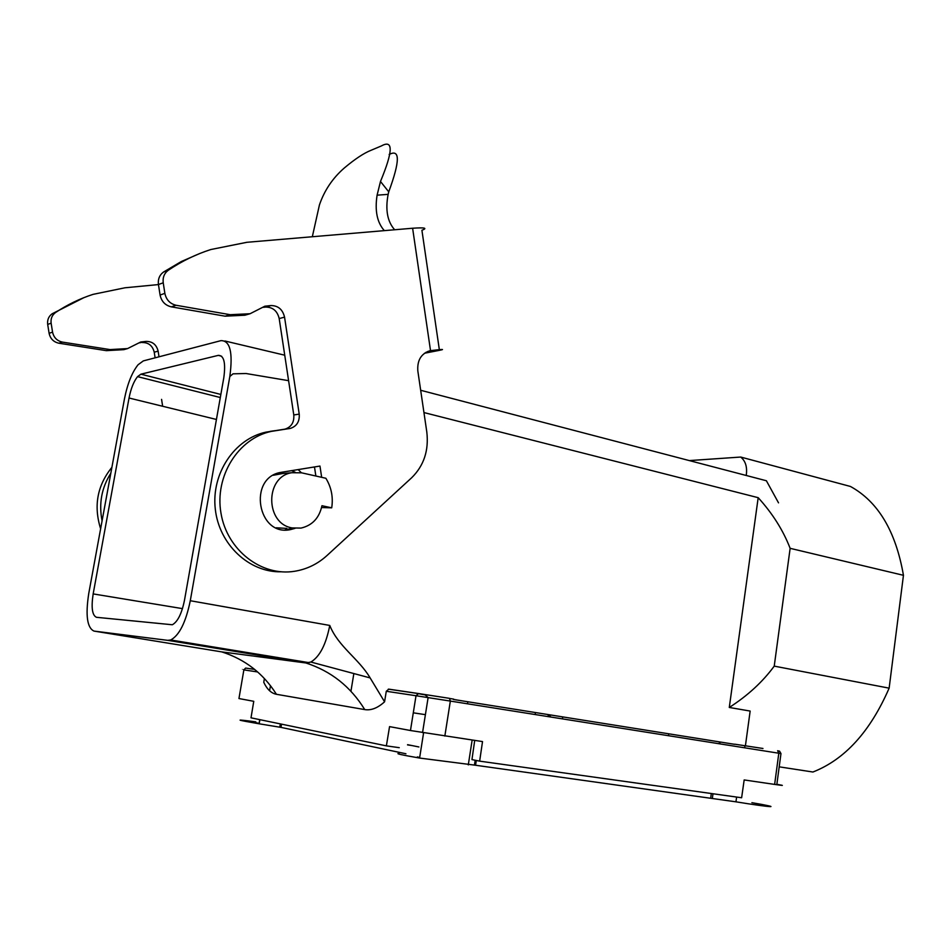 <?xml version="1.0" encoding="UTF-8"?>
<svg xmlns="http://www.w3.org/2000/svg" width="951" height="951" viewBox="0 0 951 951"><rect width="100%" height="100%" fill="white"/><g stroke="black" fill="none" stroke-linecap="round" stroke-linejoin="round"><path stroke-width="1.43" d="M779.202 766.839L812.915 772.022C844.857 759.528 870.26 731.569 889.137 688.155L903.45 575.307L790.138 548.335C783.16 530.313 772.509 513.433 758.185 497.682L423.944 412.556M774.637 784.409L778.81 753.228L780.961 753.656L776.86 784.302C784.848 785.74 784.1 785.776 774.637 784.409L744.169 779.939L741.625 797.758L479.649 761.145L482.526 741.578L410.463 730.523L416.015 695.728L386.284 691.27L384.573 701.802L370.141 677.92C358.919 658.805 338.199 646.561 329.759 625.437L190.283 600.723C185.849 622.311 179.311 635.399 170.693 639.975L167.756 640.356L93.994 631.084C87.159 627.91 85.4 615.428 88.728 593.626L124.438 398.98C127.446 383.847 131.987 372.447 138.061 364.768L143.339 360.893L220.929 340.648C230.094 340.458 233.066 352.405 229.821 376.501L190.283 600.723M479.649 761.145L471.958 759.587L474.704 740.437M399.254 747.676L386.379 745.869L251.005 717.827L253.762 701.315L238.951 698.545L243.872 669.884L257.65 671.953M331.709 507.822C333.337 497.171 331.388 487.328 325.872 478.27L301.633 472.825L291.814 472.718C264.794 476.641 265.139 523.882 292.254 527.948L301.063 528.078C312.344 525.404 319.298 517.95 321.949 505.718L331.709 507.822L321.581 507.549M758.185 497.682L729.286 707.461C747.641 695.704 762.619 681.926 774.233 666.128L889.137 688.155M729.286 707.461L750.149 711.063L745.429 745.715M718.587 743.658L720.703 742.089M444.842 736.062L450.346 701.077L416.015 695.728L418.606 693.552L388.816 689.154L386.284 691.27M291.529 470.638L295.202 472.278M689.427 460.581L740.71 457.051L850.444 486.46C878.118 501.652 895.794 531.276 903.45 575.307M740.71 457.051C745.596 461.045 747.427 467.191 746.226 475.464M420.675 390.279L766.387 480.754L778.524 502.853M329.759 625.437C326.038 644.493 319.738 656.689 310.87 662.039L305.889 662.966C330.948 671.049 350.574 686.586 364.744 709.589L276.432 694.289C271.249 693.291 267.017 689.285 263.76 682.295L264.402 678.527M218.314 355.365C224.008 355.377 225.839 362.854 223.794 377.809L184.482 600.295C181.736 613.633 177.694 621.788 172.333 624.759L96.503 617.306C92.199 615.428 91.094 607.63 93.162 593.911L129.039 398.017C130.917 388.555 133.758 381.434 137.55 376.632L140.903 374.183L218.314 355.365L221.654 356.245M734.707 744.181L762.975 748.485M449.799 698.498L453.52 699.092C466.632 701.208 466.62 701.256 453.496 699.258M734.695 744.324L453.461 699.472M790.138 548.335L774.233 666.128M298.15 469.58L301.348 472.754M288.593 380.673L246.036 373.517L233.043 373.826L229.821 376.501M364.744 709.589C371.116 710.635 377.725 708.031 384.573 701.802M386.379 745.869L389.553 726.623L410.463 730.523M167.756 640.356L305.889 662.966L221.726 651.887C245.001 659.269 263.237 673.415 276.432 694.289M413.293 712.822L425.406 714.665M286.81 528.399L276.218 527.793M273.329 475.262L282.911 473.479M550.344 716.353L548.109 715.996M284.741 355.199L224.911 340.993M285.05 529.921L291.85 528.28M407.599 744.681L418.904 746.963M475.203 760.241L474.442 765.091L735.955 801.824C772.224 807.791 784.884 808.314 751.896 802.68M255.807 721.857C233.791 718.968 234.861 719.61 259.052 723.782L280.985 727.384L405.922 753.763M419.688 757.4L417.323 756.937M255.676 722.689L259.124 723.342M279.891 726.552L281.092 726.719M407.551 744.918L411.581 745.489M474.442 765.091L419.593 758.054C401.809 754.975 394.974 753.465 399.063 753.501M158.448 284.575L124.902 287.796L93.043 294.37C79.848 298.638 67.378 304.677 55.622 312.475C52.091 315.054 50.593 318.621 51.128 323.174L52.555 332.125C53.767 337.581 57.06 340.91 62.421 342.098L110.019 349.588L127.577 348.577L140.7 342.015L146.062 341.409C152.457 341.361 156.475 344.607 158.128 351.145L159.007 356.803M110.827 473.218C101.602 487.756 98.69 503.638 102.078 520.851M83.878 297.663L52.162 313.771C48.644 316.338 47.158 319.881 47.693 324.422L49.107 333.314C50.32 338.746 53.601 342.051 58.938 343.228L106.322 350.657L123.808 349.659L127.577 348.577M139.631 342.812L146.062 341.409M155.108 357.826L154.228 352.191C152.588 345.7 148.582 342.467 142.21 342.515M162.657 406.267L161.575 399.361M111.909 467.321C97.252 485.497 93.495 505.98 100.628 528.78M426.012 352.262L429.079 351.656C431.528 351.169 431.065 351.097 427.712 351.454M389.161 154.478C400.181 148.677 400.038 161.135 388.745 191.84L380.483 181.475C393.096 151.138 393.393 139.298 381.375 145.943L371.009 150.306C363.793 153.17 354.866 159.102 344.203 168.077C332.612 178.206 324.35 190.497 319.429 204.941L312.32 236.751M384.347 230.641C377.119 222.558 374.694 210.742 377.095 195.169L380.483 181.475M394.665 229.762C387.39 221.619 385.214 209.826 388.139 194.361L377.095 195.169M388.745 191.84L388.139 194.361M424.479 353.249L439.445 350.337C445.437 349.088 442.631 349.172 431.053 350.586L429.531 350.871C420.996 353.855 417.097 360.56 417.834 370.985L426.797 431.944C428.96 450.37 423.932 465.621 411.712 477.711L327.037 555.491C317.67 564.014 306.876 569.269 294.655 571.266C261.608 576.746 227.087 550.284 220.989 513.243C214.462 476.285 238.202 438.423 271.213 431.409L290.34 428.402C296.783 426.286 299.743 421.531 299.22 414.125L284.551 317.135C282.685 309.444 278.144 305.592 270.928 305.556L264.889 306.198L250.065 313.735L230.19 314.698L176.125 305.271C170.015 303.797 166.259 299.827 164.868 293.372L163.227 282.804C162.597 277.419 164.297 273.234 168.327 270.239C181.7 261.228 195.882 254.321 210.849 249.519L246.927 242.291L412.615 228.24L430.53 350.669M199.995 253.418L181.284 261.549L163.513 272.045C159.518 275.017 157.818 279.178 158.448 284.527L160.077 295.024C161.468 301.443 165.201 305.378 171.287 306.84L225.09 316.184L244.871 315.221L250.065 313.735M263.391 307.316L265.626 307.078C272.818 307.102 277.335 310.941 279.19 318.573L293.788 414.957C294.299 422.315 291.363 427.047 284.943 429.151L265.911 432.146C234.493 438.863 211.181 473.539 215.283 508.999C219.039 544.495 249.221 572.621 281.163 571.801M314.484 466.941L315.863 476.023M321.664 477.319L319.964 466.061L280.914 472.374C247.533 477.616 257.578 536.946 290.495 529.6L295.024 528.352M439.338 349.647L421.911 230.249C427.855 228.062 424.764 227.396 412.615 228.24M780.973 753.572L779.57 751.171L777.621 750.731L778.81 753.228L450.346 701.077L449.466 698.343L418.606 693.552M243.86 669.932C241.566 669.552 241.566 669.54 243.872 669.884L245.584 668.101M221.726 651.887L93.994 631.084M254.583 669.349L245.715 668.089L254.654 669.409M140.903 374.183L220.858 394.451M129.039 398.017L216.436 419.462M93.162 593.911L182.473 608.628M350.931 691.294L353.748 674.176M535.163 714.534L535.461 712.549M467.5 703.799L467.821 701.755M562.386 718.861L562.683 716.888M668.482 735.705L668.755 733.803M476.296 760.467L475.559 765.21M711.312 793.526L710.742 797.711M712.988 793.764L712.406 797.96M736.609 797.057L735.955 801.824M280.343 723.901L279.784 727.17L280.343 723.901M259.885 719.669L259.183 723.806M281.532 724.151L280.985 727.384M472.148 740.056L468.296 764.901M106.322 350.657L110.019 349.588M58.938 343.228L62.421 342.098M49.107 333.314L52.555 332.125M47.693 324.422L51.128 323.174M52.162 313.771L55.622 312.475M154.228 352.191L158.128 351.145M429.246 350.943L431.053 350.586M163.513 272.045L168.327 270.239M158.448 284.527L163.227 282.804M160.077 295.024L164.868 293.372M171.287 306.84L176.125 305.271M225.09 316.184L230.19 314.698M265.626 307.078L270.928 305.556M279.19 318.573L284.551 317.135M293.788 414.957L299.22 414.125M284.183 429.293L289.568 428.544M270.239 431.338L275.564 430.601M422.553 732.591L428.116 697.582C423.599 693.493 427.035 695.68 418.119 693.541L388.341 689.142M309.182 662.681L170.693 639.975M310.87 662.039L370.141 677.92M137.55 376.632L220.311 397.53M277.68 473.931L291.814 472.718M548.014 716.578L548.311 714.593M259.754 719.645L259.052 723.782M423.599 732.769L419.593 758.054M286.976 529.671L290.495 529.6M284.943 429.151L290.34 428.402M265.911 432.146L271.213 431.409M270.464 685.671L269.597 690.759M744.942 745.632L744.645 747.795"/></g></svg>
